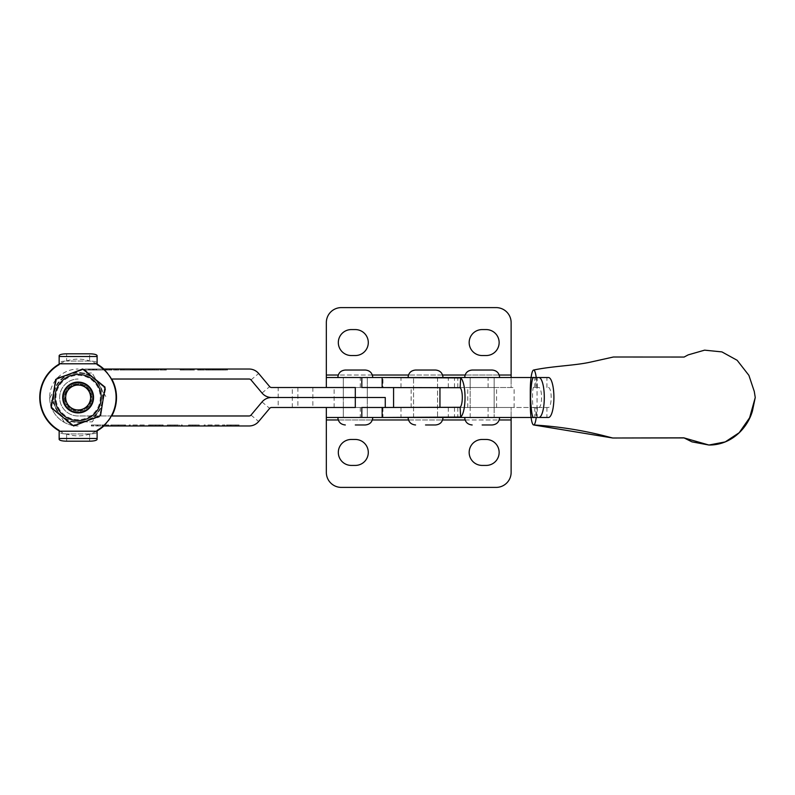 <?xml version="1.0" encoding="UTF-8"?>
<svg xmlns="http://www.w3.org/2000/svg" width="795" height="795" viewBox="0 0 795 795"><rect width="100%" height="100%" fill="white"/><g stroke="black" fill="none" stroke-linecap="round" stroke-linejoin="round"><path stroke-width="0.6" stroke-dasharray="3.98 2.98" d="M494.142 407.487L494.142 417.474L470.173 417.474L499.638 417.474L482.158 417.474L494.142 417.474L494.142 377.526L470.173 377.526L499.638 377.526L482.158 377.526L494.142 377.526L494.142 387.513L470.173 387.513L470.173 377.526L482.158 377.526L464.678 377.526L482.158 377.526L470.173 377.526L470.173 417.474L482.158 417.474L470.173 417.474L470.173 407.487L494.142 407.487L470.173 407.487L494.142 407.487L470.173 407.487L470.173 387.513L494.142 387.513L470.173 387.513L494.142 387.513L494.142 407.487M367.29 407.487L367.29 417.474L343.321 417.474L372.785 417.474L337.825 417.474L372.785 417.474L355.305 417.474L367.29 417.474L367.29 407.487L343.321 407.487L343.321 417.474L355.305 417.474L343.321 417.474L343.321 407.487L367.29 407.487L343.321 407.487L367.29 407.487L343.321 407.487L367.29 407.487L355.305 407.487L367.29 407.487L367.29 397.5L343.321 397.5L385.267 397.5L334.119 397.5L367.29 397.5L355.305 397.5L367.29 397.5L367.29 377.526L343.321 377.526L372.785 377.526L337.825 377.526L372.785 377.526L355.305 377.526L367.29 377.526L367.29 387.513L343.321 387.513L367.29 387.513L343.321 387.513L367.29 387.513L355.305 387.513L367.29 387.513L367.29 377.526L367.29 407.487M511.125 417.474L511.125 407.487L511.125 417.474L326.338 417.474L326.338 407.487L326.338 417.474L548.461 417.474M511.125 407.487L326.338 407.487L326.338 472.419A14.986 14.986 0 0 0 341.323 487.395L496.14 487.395A14.986 14.986 0 0 0 511.125 472.419L511.125 407.487L361.814 407.487M443.024 417.474L408.064 417.474L443.024 417.474M482.158 465.423A12.988 12.988 0 0 1 469.169 452.434A12.988 12.988 0 0 1 482.158 439.456L486.152 439.456A12.988 12.988 0 0 1 499.141 452.434A12.988 12.988 0 0 1 486.152 465.423L482.158 465.423M351.31 465.423A12.988 12.988 0 0 1 338.322 452.434A12.988 12.988 0 0 1 351.31 439.456L355.305 439.456A12.988 12.988 0 0 1 368.294 452.434A12.988 12.988 0 0 1 355.305 465.423L351.31 465.423M534.041 377.526L535.929 377.526L535.929 387.513L534.041 387.513C531.964 383.955 531.964 411.035 534.041 407.487L535.929 407.487L535.929 417.474L534.041 417.474M536.237 377.526A21.227 3.379 -90 0 1 537.042 391.259L537.042 403.741A21.227 3.379 -90 0 1 536.237 417.474M535.929 417.474L538.851 417.474M535.929 387.513L538.851 387.513A9.987 2.723 90 0 1 541.574 397.5A9.987 2.723 90 0 1 538.851 407.487L535.929 407.487M538.851 407.487L534.041 407.487M538.851 387.513L534.041 387.513M538.851 377.526L535.929 377.526M361.814 387.513L382.147 387.513M437.071 387.513L413.559 387.513L437.071 387.513M437.071 377.526L413.559 377.526L437.071 377.526M414.006 407.487L437.528 407.487L414.006 407.487M548.461 387.513A9.987 2.723 90 0 1 551.183 397.5A9.987 2.723 90 0 1 548.461 407.487L326.338 407.487M326.338 387.513L511.125 387.513L511.125 322.581A14.986 14.986 0 0 0 496.14 307.605L341.323 307.605A14.986 14.986 0 0 0 326.338 322.581L326.338 387.513L382.961 387.513L382.961 377.526L511.125 377.526L326.338 377.526L326.338 387.513L326.338 377.526L548.461 377.526M548.461 407.487L382.147 407.487M546.91 387.513L546.91 377.526M546.91 407.487L546.91 417.474M534.767 387.513L534.767 377.526M537.301 387.513L537.301 377.526M534.767 407.487L534.767 417.474M537.301 407.487L537.301 417.474M435.531 370.033L415.556 370.033M425.544 377.526L408.064 377.526L425.544 377.526M425.534 424.967L435.531 424.967M101.522 370.033L85.045 370.033L101.522 370.033L101.522 369.029L85.045 369.029L101.522 369.029M85.045 370.033L85.045 369.029M83.863 370.033L102.704 370.033L83.863 370.033L83.863 369.029L102.704 369.029L83.863 369.029M102.704 370.033L102.704 369.029M305.359 397.5L312.852 397.5L305.359 397.5M305.359 387.513L312.852 387.513L305.359 387.513M305.359 407.487L312.852 407.487L305.359 407.487M103.241 369.029L249.103 369.029A12.482 12.482 0 0 1 258.663 373.491L269.674 386.618A2.494 2.494 0 0 0 271.592 387.513L355.305 387.513M49.668 397.5A28.471 28.471 0 0 0 78.129 425.971A28.471 28.471 0 0 1 49.668 397.5A28.471 28.471 0 0 1 78.129 369.029A28.471 28.471 0 0 0 49.668 397.5M111.28 379.026L249.103 379.026A2.494 2.494 0 0 1 251.011 379.911L262.022 393.038A12.482 12.482 0 0 0 271.592 397.5A12.482 12.482 0 0 0 262.022 401.962L251.011 415.089A2.494 2.494 0 0 1 249.103 415.974L78.129 415.974A18.474 18.474 0 0 1 59.655 397.5A18.474 18.474 0 0 1 78.129 379.026A18.474 18.474 0 0 0 59.655 397.5A18.474 18.474 0 0 0 78.129 415.974L111.28 415.974A37.951 37.951 0 0 1 103.241 425.971L249.103 425.971A12.482 12.482 0 0 0 258.663 421.509L269.674 408.382A2.494 2.494 0 0 1 271.592 407.487L278.18 407.487L278.18 397.5L334.119 397.5L271.592 397.5L278.18 397.5L278.18 387.513M118.107 369.029L118.515 370.033L118.107 369.029L102.476 369.029L118.107 369.029M106.918 370.033L119.816 370.033L105.506 370.033L105.506 369.029L106.222 369.029L106.222 370.033L106.918 370.033L106.918 369.029M130.827 370.033L119.806 370.033L119.816 369.029L119.806 370.033L119.816 369.029L133.928 369.029L120.741 369.029L120.741 370.033L130.827 370.033L130.827 369.029M115.215 369.029L116.01 369.029L116.01 370.033L115.215 370.033L115.215 369.029M134.285 369.029L152.928 369.029L131.95 369.029L134.285 369.029L134.285 370.033L139.85 370.033L139.85 369.029L139.046 369.029L139.046 370.033L138.429 370.033L138.429 369.029M138.429 370.033L148.874 370.033L148.874 369.029L148.059 369.029L148.059 370.033L147.443 370.033L147.443 369.029M147.443 370.033L152.928 370.033L145.038 370.033L145.038 369.029L145.922 369.029L145.922 370.033L146.449 369.029M146.449 370.033L136.015 370.033L136.015 369.029L136.909 369.029L136.909 370.033L137.436 369.029M183.536 369.029L193.573 369.029L183.536 369.029L183.536 370.033L180.395 370.033L180.395 369.029L179.461 369.029L179.461 370.033L190.482 370.033L190.482 369.029M190.482 370.033L194.556 370.033L194.556 369.029L193.573 369.029L193.573 370.033L183.536 370.033M208.846 369.029L227.489 369.029L206.521 369.029L208.846 369.029L208.846 370.033L214.421 370.033L214.421 369.029L213.607 369.029L213.607 370.033L212.99 370.033L212.99 369.029M212.99 370.033L223.445 370.033L223.445 369.029L222.63 369.029L222.63 370.033L222.014 370.033L222.014 369.029M222.014 370.033L227.489 370.033L219.599 370.033L219.599 369.029L220.483 369.029L220.483 370.033L221.02 369.029M221.02 370.033L210.586 370.033L210.586 369.029L211.47 369.029L211.47 370.033L211.997 369.029M201.205 369.029L212.583 369.029L197.647 369.029L203.262 369.029L201.205 369.029L201.205 370.033L200.628 370.033L200.628 369.029M200.628 370.033L208.618 370.033L208.618 369.029L208.28 370.033L207.922 369.029M164.495 370.033L149.371 370.033L166.374 370.033L164.476 370.033L164.476 369.029L154.866 369.029L154.866 370.033L155.005 369.029L161.623 369.029L149.371 369.029L160.053 369.029L160.053 370.033L159.835 369.029L153.306 369.029L166.374 369.029L164.476 369.029L164.495 370.033L164.535 369.029M161.981 369.029L161.623 370.033L161.981 369.029M152.988 369.029L153.306 370.033L152.988 369.029M134.902 369.029L133.928 369.029L133.928 370.033L134.902 370.033L134.902 369.029M220.404 425.971L204.106 425.971L220.404 425.971L220.404 424.967L204.106 424.967L204.106 425.971L204.106 424.967L220.404 424.967L220.404 425.971M182.254 425.971L167.338 425.971L182.254 425.971L182.254 424.967L174.87 424.967L174.87 425.971L170.12 425.971L174.87 425.971L174.87 424.967L167.338 424.967L167.338 425.971M145.495 425.971L129.188 425.971L145.495 425.971L145.495 424.967L129.188 424.967L129.188 425.971L129.188 424.967L145.495 424.967L145.495 425.971M106.649 425.971L91.385 425.971L108.726 425.971L106.649 425.971L106.649 424.967L106.649 425.971M123.642 425.971L110.813 425.971L123.642 425.971L123.642 424.967L111.161 424.967L111.161 425.971M155.502 425.971L163.184 425.971L148.615 425.971L155.502 425.971L155.502 424.967L160.053 424.967L160.053 425.971M194.487 425.971L188.495 425.971L194.487 425.971L194.487 424.967L195.083 424.967L195.083 425.971L195.083 424.967L197.816 424.967L197.816 425.971M231.603 425.971L222.481 425.971L239.136 425.971L231.603 425.971L231.603 424.967L222.481 424.967L222.481 425.971L222.481 424.967L223.624 424.967L223.624 425.971M355.305 407.487L278.18 407.487M385.267 407.487L385.267 397.5M107.991 424.967L106.649 424.967L107.991 424.967L107.991 425.971M102.883 424.967L108.726 424.967L108.726 425.971L108.726 424.967L102.138 424.967L102.138 425.971L102.138 424.967L102.883 424.967L102.883 425.971M97.238 424.967L104.224 424.967L104.224 425.971L104.224 424.967L95.897 424.967L95.897 425.971L95.897 424.967L97.238 424.967L97.238 425.971M92.131 424.967L97.974 424.967L97.974 425.971L97.974 424.967L91.385 424.967L91.385 425.971L91.385 424.967L92.131 424.967L92.131 425.971M93.472 424.967L93.472 425.971L93.472 424.967M92.031 424.967L92.031 425.971M91.385 424.967L91.385 425.971L91.385 424.967M97.974 424.967L97.974 425.971L97.974 424.967M97.338 424.967L97.338 425.971M95.897 424.967L95.897 425.971L95.897 424.967M104.224 424.967L104.224 425.971L104.224 424.967M102.784 424.967L102.784 425.971M102.138 424.967L102.138 425.971L102.138 424.967M108.726 424.967L108.726 425.971L108.726 424.967M108.09 424.967L108.09 425.971M111.161 424.967L118.276 424.967L118.276 425.971M118.276 424.967L123.026 424.967L123.026 425.971M123.026 424.967L124.507 424.967L124.507 425.971M124.507 424.967L125.034 425.971M125.034 424.967L124.308 424.967L124.308 425.971M124.308 424.967L118.048 424.967L118.048 425.971M118.048 424.967L113.238 424.967L113.238 425.971M113.238 424.967L119.27 424.967L119.27 425.971M119.27 424.967L125.719 424.967L125.719 425.971M125.719 424.967L118.584 424.967L118.584 425.971M118.584 424.967L113.924 424.967L113.924 425.971M113.924 424.967L112.025 424.967L112.025 425.971M112.025 424.967L110.813 424.967L110.813 425.971M110.813 424.967L111.688 424.967L111.688 425.971M111.688 424.967L118.684 424.967L118.684 425.971M118.684 424.967L123.642 424.967M160.053 424.967L155.333 424.967L155.333 425.971M155.333 424.967L151.06 424.967L151.06 425.971M151.06 424.967L152.083 424.967L152.083 425.971M152.083 424.967L150.722 424.967L150.722 425.971M150.722 424.967L148.963 424.967L148.963 425.971M148.963 424.967L155.899 424.967L155.899 425.971M155.899 424.967L162.836 424.967L162.836 425.971M162.836 424.967L159.467 424.967L159.467 425.971M159.467 424.967L150.344 424.967L150.344 425.971M150.344 424.967L158.95 424.967L158.95 425.971M158.95 424.967L162.309 424.967L162.309 425.971M162.309 424.967L163.184 424.967L163.184 425.971M163.184 424.967L162.299 424.967L162.299 425.971M162.299 424.967L148.615 424.967L148.615 425.971L148.615 424.967L155.502 424.967M167.338 424.967L182.254 424.967M174.87 424.967L170.12 424.967L174.87 424.967L174.87 425.971L174.87 424.967M179.481 424.967L179.481 425.971M170.12 424.967L170.12 425.971M197.816 424.967L199.247 424.967L199.247 425.971L199.247 424.967L188.495 424.967L188.495 425.971L188.495 424.967L189.836 424.967L189.836 425.971L189.846 424.967L192.658 424.967L192.658 425.971L192.658 424.967L191.178 424.967L191.178 425.971M191.178 424.967L188.495 424.967L188.495 425.971L188.495 424.967L194.487 424.967M223.624 424.967L224.915 424.967L224.915 425.971L224.915 424.967L223.455 424.967L223.455 425.971M223.455 424.967L222.481 424.967L222.481 425.971L222.481 424.967L231.107 424.967L231.107 425.971M231.107 424.967L238.093 424.967L238.093 425.971M238.093 424.967L233.472 424.967L233.472 425.971M233.472 424.967L239.136 424.967L239.136 425.971M239.136 424.967L231.603 424.967M230.977 424.967L235.32 424.967L227.34 424.967L230.977 424.967L230.977 425.971L235.32 425.971L228.602 425.971L236.353 425.971L230.977 425.971M228.632 424.967L236.353 424.967L227.34 424.967L228.632 424.967L228.632 425.971L228.602 424.967M231.206 424.967L231.206 425.971M227.34 424.967L227.34 425.971L227.34 424.967M230.63 424.967L230.63 425.971M236.353 424.967L236.353 425.971M235.32 424.967L235.32 425.971M230.282 424.967L230.282 425.971M214.421 370.033L213.607 370.033L214.421 370.033M213.279 370.033L213.279 369.029M218.476 370.033L218.476 369.029M218.198 370.033L218.198 369.029M217.582 370.033L217.582 369.029M216.161 370.033L216.161 369.029M213.368 370.033L213.368 369.029M220.652 370.033L220.652 369.029M223.445 370.033L222.63 370.033L223.445 370.033M222.292 370.033L222.292 369.029M227.489 370.033L227.489 369.029M227.211 370.033L227.211 369.029M226.595 370.033L226.595 369.029M225.174 370.033L225.174 369.029M219.599 370.033L220.483 370.033L219.599 370.033M220.732 370.033L220.732 369.029M215.534 370.033L215.534 369.029M215.813 370.033L215.813 369.029M216.349 370.033L216.349 369.029M217.86 370.033L217.86 369.029M220.364 370.033L220.364 369.029M213.08 370.033L213.08 369.029M210.586 370.033L211.47 370.033L210.586 370.033M211.997 370.033L211.718 369.029M211.718 370.033L206.521 370.033L206.521 369.029M206.521 370.033L206.799 369.029M206.799 370.033L207.326 369.029M207.326 370.033L208.846 370.033M205.965 370.033L205.965 369.029M207.922 370.033L208.211 369.029M208.211 370.033L212.583 370.033L212.583 369.029M212.583 370.033L212.295 369.029M212.295 370.033L211.947 369.029M211.947 370.033L210.218 370.033L210.218 369.029M210.218 370.033L199.446 370.033L199.446 369.029M199.446 370.033L197.647 370.033L197.647 369.029M197.647 370.033L199.485 370.033L199.485 369.029M199.485 370.033L198.432 370.033L198.432 369.029M198.432 370.033L198.084 369.029M198.084 370.033L198.362 369.029M198.362 370.033L203.262 370.033L203.262 369.029M203.262 370.033L202.983 369.029M202.983 370.033L202.516 369.029M202.516 370.033L201.205 370.033M200.489 370.033L205.408 370.033L200.489 370.033L200.489 369.029L199.535 369.029L205.408 369.029L200.489 369.029M199.535 370.033L199.535 369.029M205.408 370.033L205.408 369.029M199.664 370.033L199.664 369.029M182.462 370.033L181.19 370.033L181.19 369.029L192.778 369.029L192.778 370.033L182.462 370.033L191.476 370.033L191.476 369.029L182.462 369.029L182.462 370.033M183.814 370.033L183.814 369.029M190.204 370.033L190.204 369.029M158.076 370.033L158.076 369.029M154.31 370.033L154.31 369.029M150.831 370.033L150.831 369.029M149.371 370.033L149.371 369.029M150.464 370.033L150.464 369.029M151.12 370.033L151.12 369.029M154.687 370.033L154.687 369.029M156.595 370.033L156.595 369.029M160.978 370.033L160.978 369.029M166.374 370.033L166.374 369.029M165.261 370.033L165.261 369.029M160.58 370.033L160.58 369.029M139.85 370.033L139.046 370.033L139.85 370.033M138.708 370.033L138.708 369.029M143.915 370.033L143.915 369.029M143.627 370.033L143.627 369.029M143.011 370.033L143.011 369.029M141.589 370.033L141.589 369.029M138.797 370.033L138.797 369.029M146.081 370.033L146.081 369.029M148.874 370.033L148.059 370.033L148.874 370.033M147.731 370.033L147.731 369.029M152.928 370.033L152.928 369.029M152.65 370.033L152.65 369.029M152.034 370.033L152.034 369.029M150.603 370.033L150.603 369.029M145.038 370.033L145.922 370.033L145.038 370.033M146.171 370.033L146.171 369.029M140.973 370.033L140.973 369.029M141.252 370.033L141.252 369.029M141.778 370.033L141.778 369.029M143.299 370.033L143.299 369.029M145.803 370.033L145.803 369.029M138.519 370.033L138.519 369.029M136.015 370.033L136.909 370.033L136.015 370.033M137.436 370.033L137.157 369.029M137.157 370.033L131.95 370.033L131.95 369.029M131.95 370.033L132.238 369.029M132.238 370.033L132.765 369.029M132.765 370.033L134.285 370.033M123.881 370.033L123.881 369.029M122.808 370.033L121.546 370.033L121.546 369.029L133.133 369.029L133.133 370.033L122.808 370.033L131.831 370.033L131.831 369.029L122.808 369.029L122.808 370.033M124.169 370.033L124.169 369.029M130.549 370.033L130.549 369.029M115.762 370.033L115.762 369.029M110.088 370.033L110.088 369.029M105.506 370.033L106.222 370.033L105.506 370.033M106.629 370.033L106.629 369.029M102.476 370.033L102.476 369.029M102.754 370.033L102.754 369.029M103.449 370.033L103.449 369.029M104.811 370.033L104.811 369.029M109.362 370.033L109.362 369.029M116.199 370.033L116.199 369.029M116.627 370.033L116.627 369.029M116.348 370.033L116.348 369.029M111.141 370.033L111.141 369.029M111.429 370.033L111.429 369.029M112.045 370.033L112.045 369.029M113.476 370.033L113.476 369.029M92.975 370.033L90.521 370.033L94.516 370.033L94.516 369.029L90.521 369.029L96.771 369.029L88.444 369.029L94.516 369.029L94.516 370.033L94.516 369.029L94.516 370.033L92.975 370.033L92.975 369.029M90.521 370.033L90.521 369.029M93.114 370.033L93.114 369.029M93.89 370.033L93.89 369.029L93.472 370.033L96.771 370.033L88.444 370.033L93.89 370.033M96.354 370.033L95.728 370.033L96.771 369.029L95.728 369.029L96.354 369.029L96.354 370.033M96.771 370.033L96.771 369.029L96.771 370.033M92.627 370.033L92.627 369.029M95.728 370.033L95.728 369.029L95.728 370.033M93.472 370.033L93.472 369.029L93.472 370.033M92.995 370.033L92.995 369.029M90.451 370.033L90.451 369.029M88.444 370.033L88.444 369.029L88.444 370.033M88.881 370.033L88.881 369.029M89.596 370.033L89.596 369.029M91.773 370.033L91.773 369.029M89.139 370.033L89.139 369.029M76.082 382.663A14.986 14.986 0 0 0 63.292 399.557A14.986 14.986 0 0 0 80.186 412.337A14.986 14.986 0 0 0 92.975 395.443A14.986 14.986 0 0 0 76.082 382.663A14.986 14.986 0 0 0 63.292 399.557A14.986 14.986 0 0 0 80.186 412.337A14.986 14.986 0 0 0 92.975 395.443A14.986 14.986 0 0 0 76.082 382.663M81.547 422.234A24.973 24.973 0 0 0 102.863 394.082A24.973 24.973 0 0 0 74.71 372.766A24.973 24.973 0 0 0 53.394 400.918A24.973 24.973 0 0 0 81.547 422.234M59.158 430.86A38.379 38.379 0 0 0 97.109 430.86M103.877 425.971A38.379 38.379 0 0 0 111.767 415.974M111.767 379.026A38.379 38.379 0 0 0 103.877 369.029M97.109 364.14A38.379 38.379 0 0 0 59.158 364.14M343.321 387.513L343.321 377.526L355.305 377.526L337.825 377.526L355.305 377.526L343.321 377.526L343.321 387.513L367.29 387.513L343.321 387.513L343.321 397.5L343.321 377.526L343.321 417.474L343.321 387.513M382.961 387.513L511.125 387.513L511.125 377.526L511.125 387.513M326.338 377.526L382.147 377.526M355.305 329.577A12.988 12.988 0 0 1 368.294 342.566A12.988 12.988 0 0 1 355.305 355.544L351.31 355.544A12.988 12.988 0 0 1 338.322 342.566A12.988 12.988 0 0 1 351.31 329.577L355.305 329.577M486.152 329.577A12.988 12.988 0 0 1 499.141 342.566A12.988 12.988 0 0 1 486.152 355.544L482.158 355.544A12.988 12.988 0 0 1 469.169 342.566A12.988 12.988 0 0 1 482.158 329.577L486.152 329.577M365.293 370.033L345.318 370.033M355.305 424.967L365.293 424.967M372.785 417.474L337.825 417.474M492.145 370.033L472.17 370.033M482.158 417.474L464.678 417.474L482.158 417.474M414.841 387.513L437.528 387.513L414.841 387.513M414.841 407.487L437.528 407.487L414.841 407.487M397.013 407.487L514.117 407.487L397.013 407.487M397.013 387.513L514.117 387.513L397.013 387.513M78.069 382.514A14.986 14.986 0 0 0 63.153 397.57A14.986 14.986 0 0 0 78.198 412.486A14.986 14.986 0 0 0 93.114 397.43A14.986 14.986 0 0 0 78.069 382.514M78.228 419.671A22.171 22.171 0 0 1 55.958 397.599A22.171 22.171 0 0 1 78.029 375.329A22.171 22.171 0 0 1 100.309 397.401A22.171 22.171 0 0 1 78.228 419.671M58.661 382.345L49.936 397.629L64.137 421.986L78.238 421.916A24.416 24.416 0 0 1 56.932 385.386A24.416 24.416 0 0 1 78.019 373.084L92.121 373.014L106.331 397.371L92.121 373.014L78.019 373.084A24.416 24.416 0 0 1 99.335 409.614L92.339 421.857L78.238 421.916L92.339 421.857L99.335 409.614A24.416 24.416 0 0 1 78.238 421.916L64.137 421.986L49.936 397.629L58.661 382.345A24.675 24.675 0 0 1 74.521 373.094M55.272 406.782A24.675 24.675 0 0 1 55.193 388.427M74.74 421.936A24.675 24.675 0 0 1 58.8 412.824M81.527 373.064A24.675 24.675 0 0 1 97.467 382.176M97.596 412.655A24.675 24.675 0 0 1 81.736 421.906M100.995 388.218A24.675 24.675 0 0 1 101.074 406.573M64.892 401.654A13.873 13.873 0 0 0 82.282 410.737A13.873 13.873 0 0 0 91.375 393.346A13.873 13.873 0 0 0 73.985 384.263A13.873 13.873 0 0 0 64.892 401.654M89.845 393.833A12.283 12.283 0 0 1 81.805 409.216A12.283 12.283 0 0 1 66.412 401.167A12.283 12.283 0 0 0 81.805 409.216A12.283 12.283 0 0 0 89.845 393.833A12.283 12.283 0 0 0 74.462 385.784A12.283 12.283 0 0 0 66.412 401.167A12.283 12.283 0 0 1 74.462 385.784A12.283 12.283 0 0 1 89.845 393.833M90.729 393.555A13.197 13.197 0 0 1 82.074 410.101A13.197 13.197 0 0 1 65.538 401.445A13.197 13.197 0 0 1 74.183 384.899A13.197 13.197 0 0 1 90.729 393.555M100.17 390.593A23.095 23.095 0 0 0 71.222 375.459A23.095 23.095 0 0 0 56.087 404.407A23.095 23.095 0 0 0 85.035 419.541A23.095 23.095 0 0 0 100.17 390.593A23.095 23.095 0 0 0 71.222 375.459A23.095 23.095 0 0 0 56.087 404.407A23.095 23.095 0 0 0 85.035 419.541A23.095 23.095 0 0 0 100.17 390.593M50.612 406.126L56.912 377.983L84.419 369.357L105.646 388.874L84.419 369.357L56.912 377.983L50.612 406.126L71.838 425.643L99.355 417.017L71.838 425.643L50.612 406.126M105.646 388.874L99.355 417.017L105.646 388.874M88.921 406.215A13.873 13.873 0 0 0 86.854 386.708A13.873 13.873 0 0 0 67.337 388.785A13.873 13.873 0 0 0 69.413 408.292A13.873 13.873 0 0 0 88.921 406.215M68.579 389.788A12.283 12.283 0 0 1 85.85 387.95A12.283 12.283 0 0 1 87.679 405.212A12.283 12.283 0 0 0 85.85 387.95A12.283 12.283 0 0 0 68.579 389.788A12.283 12.283 0 0 0 70.417 407.05A12.283 12.283 0 0 0 87.679 405.212A12.283 12.283 0 0 1 70.417 407.05A12.283 12.283 0 0 1 68.579 389.788M67.863 389.202A13.197 13.197 0 0 1 86.426 387.235A13.197 13.197 0 0 1 88.404 405.798A13.197 13.197 0 0 1 69.831 407.765A13.197 13.197 0 0 1 67.863 389.202M60.162 382.981A23.095 23.095 0 0 0 63.62 415.467A23.095 23.095 0 0 0 96.096 412.019A23.095 23.095 0 0 0 92.647 379.533A23.095 23.095 0 0 0 60.162 382.981M100.558 415.616L73.657 425.981L51.228 407.865L55.7 379.384L82.61 369.019L105.039 387.135L100.558 415.616M62.398 397.5A15.731 15.731 0 0 1 78.129 381.769A15.731 15.731 0 0 1 93.86 397.5A15.731 15.731 0 0 0 78.129 381.769A15.731 15.731 0 0 0 62.398 397.5A15.731 15.731 0 0 0 78.129 413.231A15.731 15.731 0 0 0 93.86 397.5A15.731 15.731 0 0 1 78.129 413.231A15.731 15.731 0 0 1 62.398 397.5A15.731 15.731 0 0 0 78.129 413.231A15.731 15.731 0 0 0 93.86 397.5A15.731 15.731 0 0 1 78.129 413.231A15.731 15.731 0 0 1 62.398 397.5A15.731 15.731 0 0 1 78.129 381.769A15.731 15.731 0 0 1 93.86 397.5A15.731 15.731 0 0 0 78.129 381.769A15.731 15.731 0 0 0 62.398 397.5M97.109 356.518L59.158 356.518L59.158 355.613L59.158 362.858C59.625 361.765 62.129 361.168 66.641 361.049C62.129 361.168 59.625 361.765 59.158 362.858L59.158 364.627A37.951 37.951 0 0 0 59.158 430.373L59.158 431.208L97.109 431.208L97.109 430.373L97.109 438.482L97.109 430.373A37.951 37.951 0 0 0 97.109 364.627A37.951 37.951 0 0 1 116.09 397.5A37.951 37.951 0 0 0 97.109 364.627L97.109 362.858C96.632 361.765 94.138 361.168 89.616 361.049L66.641 361.049L89.616 361.049C94.138 361.168 96.632 361.765 97.109 362.858L97.109 355.613C96.632 354.52 94.138 353.914 89.616 353.805L89.616 361.049L89.616 353.805M59.158 438.482L59.158 430.373L59.158 438.482L97.109 438.482L97.109 439.387C96.632 440.48 94.138 441.086 89.616 441.195L89.616 433.951L66.641 433.951L89.616 433.951C94.138 433.832 96.632 433.235 97.109 432.142L97.109 431.208L59.158 431.208L59.158 432.142C59.625 433.235 62.129 433.832 66.641 433.951C62.129 433.832 59.625 433.235 59.158 432.142L59.158 439.387C59.625 440.48 62.129 441.086 66.641 441.195L66.641 433.951L66.641 441.195M59.158 363.792L97.109 363.792M59.158 355.613C59.625 354.52 62.129 353.914 66.641 353.805L66.641 361.049L66.641 353.805M97.109 430.373A37.951 37.951 0 0 0 116.09 397.5M59.158 364.627A37.951 37.951 0 0 0 59.158 430.373M97.109 439.387L97.109 432.142C96.632 433.235 94.138 433.832 89.616 433.951L89.616 441.195M59.158 431.208L97.109 431.208M382.961 407.487L382.961 417.474M454.502 407.487L454.502 417.474M511.125 419.979L326.338 419.979M338.253 419.979L372.358 419.979M408.491 419.979L442.596 419.979M465.105 419.979L499.21 419.979M488.08 387.513L488.08 377.526M457.791 387.513L457.791 377.526M448.3 387.513L448.3 377.526M400.988 387.513L400.988 377.526M360.274 387.513L360.274 377.526M400.988 407.487L400.988 417.474M360.274 407.487L360.274 417.474M448.3 407.487L448.3 417.474M457.791 407.487L457.791 417.474M488.08 407.487L488.08 417.474M334.119 407.487L334.119 387.513M292.312 407.487L292.312 387.513M251.011 415.089L258.663 421.509M262.022 401.962L269.674 408.382M262.022 393.038L269.674 386.618M251.011 379.911L258.663 373.491M117.978 424.967L117.978 425.971M454.502 387.513L454.502 377.526M326.338 375.021L511.125 375.021M499.21 375.021L465.105 375.021M442.586 375.021L408.491 375.021M372.358 375.021L338.253 375.021M411.134 407.487L411.134 387.513M467.748 407.487L467.748 387.513M496.567 407.487L496.567 387.513M437.528 377.526L437.528 417.474L437.528 377.526M413.559 417.474L413.559 377.526L413.559 417.474M297.877 387.513L297.877 407.487M343.321 407.487L343.321 397.5L343.321 407.487M367.29 387.513L367.29 397.5L367.29 387.513M312.852 387.513L312.852 407.487M214.481 369.029L214.481 370.033M223.504 369.029L223.504 370.033M219.529 369.029L219.529 370.033M210.506 369.029L210.506 370.033M209.135 369.029L209.135 370.033M139.92 369.029L139.92 370.033M148.933 369.029L148.933 370.033M144.958 369.029L144.958 370.033M135.945 369.029L135.945 370.033M105.417 369.029L105.417 370.033M115.136 369.029L115.136 370.033M367.29 417.474L367.29 397.5L367.29 417.474M514.117 407.487L514.117 387.513"/><path stroke-width="1.19" d="M499.21 419.979L511.125 419.979L511.125 417.474L443.024 417.474C442.577 422.026 440.082 424.53 435.531 424.967L425.534 424.967M443.024 417.474L372.785 417.474C372.338 422.026 369.844 424.52 365.293 424.967L355.305 424.967M337.825 417.474C338.272 422.026 340.767 424.52 345.318 424.967C340.767 424.52 338.272 422.026 337.825 417.474L326.338 417.474L326.338 419.979L338.253 419.979M486.152 465.423L482.158 465.423A12.988 12.988 0 0 1 469.169 452.434A12.988 12.988 0 0 1 482.158 439.456L486.152 439.456A12.988 12.988 0 0 1 499.141 452.434A12.988 12.988 0 0 1 486.152 465.423M355.305 465.423L351.31 465.423A12.988 12.988 0 0 1 338.322 452.434A12.988 12.988 0 0 1 351.31 439.456L355.305 439.456A12.988 12.988 0 0 1 368.294 452.434A12.988 12.988 0 0 1 355.305 465.423M511.125 419.979L511.125 472.419A14.986 14.986 0 0 1 496.14 487.395L341.323 487.395A14.986 14.986 0 0 1 326.338 472.419L326.338 419.979M536.237 417.474A21.227 3.379 -90 0 1 533.664 424.967A21.227 3.379 -90 0 1 533.614 424.967A21.227 3.379 -90 0 1 530.285 403.741L530.285 391.259A21.227 3.379 -90 0 1 533.544 370.043A21.227 3.379 -90 0 1 533.664 370.033A21.227 3.379 -90 0 1 536.237 377.526M534.041 417.474C532.382 418.607 531.219 411.949 530.533 397.5C531.219 383.041 532.382 376.383 534.041 377.526L538.851 377.526A19.974 5.446 -90 0 1 544.297 397.5A19.974 5.446 -90 0 1 538.851 417.474L534.041 417.474M326.338 407.487L326.338 417.474L548.461 417.474A19.974 5.446 90 0 0 553.906 397.5A19.974 5.446 90 0 0 548.461 377.526L326.338 377.526L326.338 387.513M361.814 417.474L361.814 407.487L382.147 407.487L382.147 417.474L460.663 417.067A19.974 5.446 -90 0 0 465.025 397.5A19.974 5.446 -90 0 0 460.663 377.923L382.961 377.526M382.147 407.487L460.116 407.288A9.987 2.723 -90 0 0 462.302 397.5A9.987 2.723 -90 0 0 460.116 387.712L361.814 387.513L361.814 377.526M382.147 387.513L382.147 377.526M460.663 417.067L460.116 407.288M460.663 377.923L460.116 387.712M408.064 377.526C408.501 372.974 411.005 370.48 415.556 370.033L435.531 370.033C440.082 370.48 442.577 372.974 443.024 377.526M89.616 353.805L66.641 353.805L89.616 353.805C94.138 353.914 96.632 354.52 97.109 355.613L97.109 364.627A37.951 37.951 0 0 1 97.109 430.373A37.951 37.951 0 0 0 103.241 425.971L249.103 425.971A12.482 12.482 0 0 0 258.663 421.509L269.674 408.382A2.494 2.494 0 0 1 271.592 407.487L355.305 407.487L355.305 397.5L271.592 397.5L385.267 397.5L355.305 397.5L355.305 387.513L271.592 387.513A2.494 2.494 0 0 1 269.674 386.618L258.663 373.491A12.482 12.482 0 0 0 249.103 369.029L103.241 369.029M116.09 397.5A37.951 37.951 0 0 1 111.28 415.974L249.103 415.974A2.494 2.494 0 0 0 251.011 415.089L262.022 401.962A12.482 12.482 0 0 1 271.592 397.5A12.482 12.482 0 0 1 262.022 393.038L251.011 379.911A2.494 2.494 0 0 0 249.103 379.026L111.28 379.026M385.267 397.5L385.267 407.487M97.109 430.86A38.379 38.379 0 0 0 103.877 425.971M111.767 415.974A38.379 38.379 0 0 0 111.767 379.026M103.877 369.029A38.379 38.379 0 0 0 97.109 364.14M59.158 364.14A38.379 38.379 0 0 0 59.158 430.86M511.125 377.526L511.125 375.021L499.21 375.021M338.253 375.021L326.338 375.021L326.338 377.526M351.31 329.577L355.305 329.577A12.988 12.988 0 0 1 368.294 342.566A12.988 12.988 0 0 1 355.305 355.544L351.31 355.544A12.988 12.988 0 0 1 338.322 342.566A12.988 12.988 0 0 1 351.31 329.577M482.158 329.577L486.152 329.577A12.988 12.988 0 0 1 499.141 342.566A12.988 12.988 0 0 1 486.152 355.544L482.158 355.544A12.988 12.988 0 0 1 469.169 342.566A12.988 12.988 0 0 1 482.158 329.577M326.338 375.021L326.338 322.581A14.986 14.986 0 0 1 341.323 307.605L496.14 307.605A14.986 14.986 0 0 1 511.125 322.581L511.125 375.021M345.318 370.033C340.767 370.47 338.272 372.974 337.825 377.526C338.272 372.974 340.767 370.47 345.318 370.033L365.293 370.033C369.844 370.47 372.338 372.974 372.785 377.526C372.338 372.974 369.844 370.47 365.293 370.033M464.678 377.526C465.125 372.974 467.619 370.48 472.17 370.033L492.145 370.033C496.696 370.48 499.19 372.974 499.638 377.526M482.158 424.967L492.145 424.967L482.158 424.967M65.647 397.56A12.482 12.482 0 0 0 78.188 409.982A12.482 12.482 0 0 0 90.62 397.44A12.482 12.482 0 0 0 78.079 385.019A12.482 12.482 0 0 0 65.647 397.56M78.198 412.486A14.986 14.986 0 0 1 63.153 397.57A14.986 14.986 0 0 1 78.069 382.514A14.986 14.986 0 0 1 93.114 397.43A14.986 14.986 0 0 1 78.198 412.486M60.162 382.981A23.095 23.095 0 0 0 63.62 415.467A23.095 23.095 0 0 0 96.096 412.019A23.095 23.095 0 0 0 92.647 379.533A23.095 23.095 0 0 0 60.162 382.981M55.7 379.384L51.228 407.865L73.657 425.981L100.558 415.616L105.039 387.135L82.61 369.019L55.7 379.384M66.641 441.195L89.616 441.195L66.641 441.195C62.129 441.086 59.625 440.48 59.158 439.387L59.158 430.373A37.951 37.951 0 0 1 59.158 364.627L59.158 355.613L59.158 356.518L97.109 356.518M97.109 430.373L97.109 439.387L97.109 438.482L59.158 438.482M59.158 430.373A37.951 37.951 0 0 1 59.158 364.627M89.616 441.195C94.138 441.086 96.632 440.48 97.109 439.387M66.641 353.805C62.129 353.914 59.625 354.52 59.158 355.613M372.358 419.979L408.491 419.979M442.596 419.979L465.105 419.979M533.544 370.043C553.32 365.929 574.715 365.68 590.764 362.053L613.412 357.005L684.117 357.044L688.182 354.878L704.599 350.158L721.91 351.897L737.154 360.294L748.89 375.349L754.276 391.428L755.25 397.5L749.606 417.792L739.201 432.709L725.239 441.901L708.921 445.031L684.107 437.916L612.736 438.005L533.664 424.967M465.105 375.021L442.586 375.021M408.491 375.021L372.358 375.021M439.953 407.378L439.953 387.622M59.158 431.208L97.109 431.208M97.109 363.792L59.158 363.792M755.25 397.5L752.418 411.045C747.469 428.326 731.201 445.23 708.921 445.031L691.938 441.851L683.938 437.846L612.736 438.005L602.56 435.402C580.022 429.827 557.037 426.349 533.614 424.967L533.614 424.967M408.064 417.474C408.501 422.026 411.005 424.53 415.556 424.967M372.785 417.474C372.338 422.026 369.844 424.52 365.293 424.967M499.638 417.474C499.19 422.026 496.696 424.53 492.145 424.967M464.678 417.474C465.125 422.026 467.619 424.53 472.17 424.967M393.575 407.477L393.575 387.513"/></g></svg>
